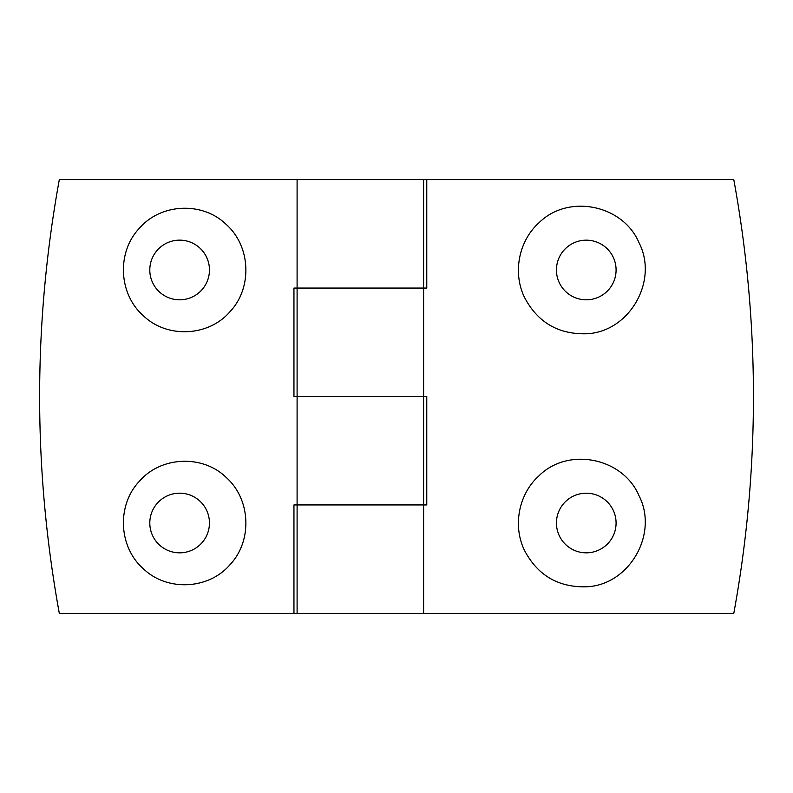<?xml version="1.0" encoding="UTF-8"?>
<svg xmlns="http://www.w3.org/2000/svg" width="793" height="793" viewBox="0 0 793 793"><rect width="100%" height="100%" fill="white"/><g stroke="black" fill="none" stroke-linecap="round" stroke-linejoin="round"><path stroke-width="1.19" d="M586.265 586.8C629.275 585.293 658.814 533.927 638.989 495.684C623.011 457.848 568.452 446.548 539.032 475.75C518.642 494.029 512.556 525.818 524.47 550.352C537.585 575.302 558.183 587.454 586.265 586.8M586.265 552.83A29.817 29.817 0 0 0 612.087 508.105A29.817 29.817 0 0 0 560.443 508.105A29.817 29.817 0 0 0 586.265 552.83M293.955 613.376L59.306 613.376C33.068 468.792 33.068 324.208 59.306 179.624L426.773 179.624L426.773 288.067L293.955 288.067L293.955 396.5L297.097 396.5L297.097 504.933L293.955 504.933L293.955 613.376L423.611 613.376L423.611 504.933L297.097 504.933L297.097 613.376M423.611 179.624L423.611 396.5L297.097 396.5L426.773 396.5L426.773 504.933L297.097 504.933M423.611 613.376L733.793 613.376C745.995 546.565 752.517 479.2 753.35 411.27L753.35 381.73C752.517 313.8 745.995 246.435 733.793 179.624L426.773 179.624M539.032 222.724C518.642 241.003 512.556 272.792 524.47 297.335C537.585 322.285 558.183 334.428 586.265 333.774C629.275 332.277 658.814 280.91 638.989 242.668C623.011 204.822 568.452 193.532 539.032 222.724M586.265 299.813A29.817 29.817 0 0 0 612.087 255.078A29.817 29.817 0 0 0 560.443 255.078A29.817 29.817 0 0 0 586.265 299.813M139.429 481.232C116.63 505.082 118.494 546.774 143.097 568.502C166.619 591.558 208.351 589.843 229.891 564.824C252.58 540.985 250.885 499.352 226.233 477.485C202.691 454.429 160.979 456.213 139.429 481.232M139.429 228.206C116.63 252.065 118.494 293.757 143.097 315.485C166.619 338.542 208.351 336.817 229.891 311.808C252.58 287.968 250.885 246.326 226.233 224.469C202.691 201.412 160.979 203.186 139.429 228.206M158.947 501.523A29.817 29.817 0 0 1 208.381 530.913A29.817 29.817 0 0 1 164.379 548.637A29.817 29.817 0 0 1 158.947 501.523M423.611 288.067L297.097 288.067L297.097 396.5M158.947 248.496A29.817 29.817 0 0 1 208.381 277.897A29.817 29.817 0 0 1 164.379 295.62A29.817 29.817 0 0 1 158.947 248.496M423.611 396.5L423.611 504.933M297.097 179.624L297.097 288.067"/></g></svg>

